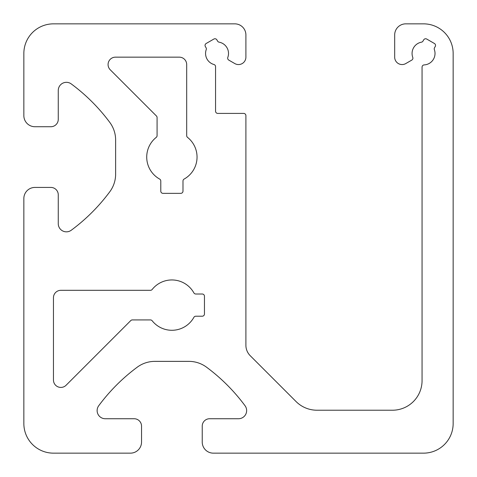 <?xml version="1.0" encoding="UTF-8"?>
<svg xmlns="http://www.w3.org/2000/svg" width="477" height="477" viewBox="0 0 477 477"><rect width="100%" height="100%" fill="white"/><g stroke="black" fill="none" stroke-linecap="round" stroke-linejoin="round"><path stroke-width="0.36" stroke-dasharray="2.38 1.79" d="M23.85 423.54A29.61 29.61 0 0 0 53.46 453.15L130.436 453.15A11.102 11.102 0 0 0 141.538 442.048L141.538 426.134A7.399 7.399 0 0 0 134.138 418.734L105.268 418.734A8.145 8.145 0 0 1 98.721 405.748A185.04 185.04 0 0 1 137.221 367.201A29.61 29.61 0 0 1 154.858 361.369L188.91 361.369A29.61 29.61 0 0 1 206.553 367.201A185.04 185.04 0 0 1 245.047 405.748A8.145 8.145 0 0 1 238.5 418.734L209.636 418.734A7.399 7.399 0 0 0 202.23 426.134L202.23 442.048A11.102 11.102 0 0 0 213.332 453.15L423.54 453.15A29.61 29.61 0 0 0 453.15 423.54L453.15 53.46A29.61 29.61 0 0 0 423.54 23.85L405.778 23.85A11.102 11.102 0 0 0 394.676 34.952L394.676 57.157A7.399 7.399 0 0 0 405.778 63.566L411.794 60.096A2.218 2.218 0 0 0 412.772 57.407A11.472 11.472 0 0 1 421.465 42.173A2.218 2.218 0 0 0 422.986 41.1L423.695 39.871A2.218 2.218 0 0 1 426.73 39.054L434.422 43.496A2.218 2.218 0 0 1 435.233 46.531L434.523 47.76A2.218 2.218 0 0 0 434.356 49.614A11.472 11.472 0 0 1 424.16 64.914A2.218 2.218 0 0 0 422.062 67.132L422.062 380.61A29.61 29.61 0 0 1 392.458 410.22L316.996 410.22A29.61 29.61 0 0 1 296.062 401.551L250.24 355.723A14.805 14.805 0 0 1 245.899 345.259L245.899 115.631A2.218 2.218 0 0 0 243.681 113.413L217.774 113.413A2.218 2.218 0 0 1 215.556 111.189L215.556 66.643A2.218 2.218 0 0 0 213.934 64.502A11.472 11.472 0 0 1 206.225 49.614A2.218 2.218 0 0 0 206.058 47.76L205.343 46.531A2.218 2.218 0 0 1 206.159 43.496L213.851 39.054A2.218 2.218 0 0 1 216.88 39.871L217.595 41.1A2.218 2.218 0 0 0 219.116 42.173A11.472 11.472 0 0 1 227.809 57.407A2.218 2.218 0 0 0 228.781 60.096L234.797 63.566A7.399 7.399 0 0 0 245.899 57.157L245.899 34.952A11.102 11.102 0 0 0 234.797 23.85L53.46 23.85A29.61 29.61 0 0 0 23.85 53.46L23.85 115.631A11.102 11.102 0 0 0 34.952 126.733L50.866 126.733A7.399 7.399 0 0 0 58.266 119.333L58.266 90.463A8.145 8.145 0 0 1 71.252 83.922A185.04 185.04 0 0 1 109.799 122.416A29.61 29.61 0 0 1 115.631 140.059L115.631 174.105A29.61 29.61 0 0 1 109.799 191.748A185.04 185.04 0 0 1 71.252 230.242A8.145 8.145 0 0 1 58.266 223.695L58.266 194.831A7.399 7.399 0 0 0 50.866 187.425L34.952 187.425A11.102 11.102 0 0 0 23.85 198.533L23.85 423.54M182.989 191.128L182.989 181.01A2.218 2.218 0 0 1 184.128 179.066A25.168 25.168 0 0 0 187.527 137.37A2.218 2.218 0 0 1 186.686 135.629L186.686 64.562A7.399 7.399 0 0 0 179.286 57.157L115.482 57.157A7.399 7.399 0 0 0 110.247 69.791L156.432 115.977A2.218 2.218 0 0 1 157.082 117.545L157.082 135.629A2.218 2.218 0 0 1 156.241 137.37A25.168 25.168 0 0 0 159.64 179.066A2.218 2.218 0 0 1 160.785 181.01L160.785 191.128A2.218 2.218 0 0 0 163.003 193.352L180.765 193.352A2.218 2.218 0 0 0 182.989 191.128M53.46 380.02A7.399 7.399 0 0 0 66.094 385.255L130.781 320.568A2.218 2.218 0 0 1 132.35 319.918L150.434 319.918A2.218 2.218 0 0 1 152.169 320.759A25.168 25.168 0 0 0 193.871 317.36A2.218 2.218 0 0 1 195.814 316.215L202.23 316.215A2.218 2.218 0 0 0 204.454 313.997L204.454 296.235A2.218 2.218 0 0 0 202.23 294.011L195.814 294.011A2.218 2.218 0 0 1 193.871 292.872A25.168 25.168 0 0 0 152.169 289.473A2.218 2.218 0 0 1 150.434 290.314L60.859 290.314A7.399 7.399 0 0 0 53.46 297.714L53.46 380.02"/><path stroke-width="0.72" d="M23.85 423.54A29.61 29.61 0 0 0 53.46 453.15L130.436 453.15A11.102 11.102 0 0 0 141.538 442.048L141.538 426.134A7.399 7.399 0 0 0 134.138 418.734L105.268 418.734A8.145 8.145 0 0 1 98.721 405.748A185.04 185.04 0 0 1 137.221 367.201A29.61 29.61 0 0 1 154.858 361.369L188.91 361.369A29.61 29.61 0 0 1 206.553 367.201A185.04 185.04 0 0 1 245.047 405.748A8.145 8.145 0 0 1 238.5 418.734L209.636 418.734A7.399 7.399 0 0 0 202.23 426.134L202.23 442.048A11.102 11.102 0 0 0 213.332 453.15L423.54 453.15A29.61 29.61 0 0 0 453.15 423.54L453.15 53.46A29.61 29.61 0 0 0 423.54 23.85L405.778 23.85A11.102 11.102 0 0 0 394.676 34.952L394.676 57.157A7.399 7.399 0 0 0 405.778 63.566L411.794 60.096A2.218 2.218 0 0 0 412.772 57.407A11.472 11.472 0 0 1 421.465 42.173A2.218 2.218 0 0 0 422.986 41.1L423.695 39.871A2.218 2.218 0 0 1 426.73 39.054L434.422 43.496A2.218 2.218 0 0 1 435.233 46.531L434.523 47.76A2.218 2.218 0 0 0 434.356 49.614A11.472 11.472 0 0 1 424.16 64.914A2.218 2.218 0 0 0 422.062 67.132L422.062 380.61A29.61 29.61 0 0 1 392.458 410.22L316.996 410.22A29.61 29.61 0 0 1 296.062 401.551L250.24 355.723A14.805 14.805 0 0 1 245.899 345.259L245.899 115.631A2.218 2.218 0 0 0 243.681 113.413L217.774 113.413A2.218 2.218 0 0 1 215.556 111.189L215.556 66.643A2.218 2.218 0 0 0 213.934 64.502A11.472 11.472 0 0 1 206.225 49.614A2.218 2.218 0 0 0 206.058 47.76L205.343 46.531A2.218 2.218 0 0 1 206.159 43.496L213.851 39.054A2.218 2.218 0 0 1 216.88 39.871L217.595 41.1A2.218 2.218 0 0 0 219.116 42.173A11.472 11.472 0 0 1 227.809 57.407A2.218 2.218 0 0 0 228.781 60.096L234.797 63.566A7.399 7.399 0 0 0 245.899 57.157L245.899 34.952A11.102 11.102 0 0 0 234.797 23.85L53.46 23.85A29.61 29.61 0 0 0 23.85 53.46L23.85 115.631A11.102 11.102 0 0 0 34.952 126.733L50.866 126.733A7.399 7.399 0 0 0 58.266 119.333L58.266 90.463A8.145 8.145 0 0 1 71.252 83.922A185.04 185.04 0 0 1 109.799 122.416A29.61 29.61 0 0 1 115.631 140.059L115.631 174.105A29.61 29.61 0 0 1 109.799 191.748A185.04 185.04 0 0 1 71.252 230.242A8.145 8.145 0 0 1 58.266 223.695L58.266 194.831A7.399 7.399 0 0 0 50.866 187.425L34.952 187.425A11.102 11.102 0 0 0 23.85 198.533L23.85 423.54M182.989 191.128L182.989 181.01A2.218 2.218 0 0 1 184.128 179.066A25.168 25.168 0 0 0 187.527 137.37A2.218 2.218 0 0 1 186.686 135.629L186.686 64.562A7.399 7.399 0 0 0 179.286 57.157L115.482 57.157A7.399 7.399 0 0 0 110.247 69.791L156.432 115.977A2.218 2.218 0 0 1 157.082 117.545L157.082 135.629A2.218 2.218 0 0 1 156.241 137.37A25.168 25.168 0 0 0 159.64 179.066A2.218 2.218 0 0 1 160.785 181.01L160.785 191.128A2.218 2.218 0 0 0 163.003 193.352L180.765 193.352A2.218 2.218 0 0 0 182.989 191.128M53.46 380.02A7.399 7.399 0 0 0 66.094 385.255L130.781 320.568A2.218 2.218 0 0 1 132.35 319.918L150.434 319.918A2.218 2.218 0 0 1 152.169 320.759A25.168 25.168 0 0 0 193.871 317.36A2.218 2.218 0 0 1 195.814 316.215L202.23 316.215A2.218 2.218 0 0 0 204.454 313.997L204.454 296.235A2.218 2.218 0 0 0 202.23 294.011L195.814 294.011A2.218 2.218 0 0 1 193.871 292.872A25.168 25.168 0 0 0 152.169 289.473A2.218 2.218 0 0 1 150.434 290.314L60.859 290.314A7.399 7.399 0 0 0 53.46 297.714L53.46 380.02"/></g></svg>
